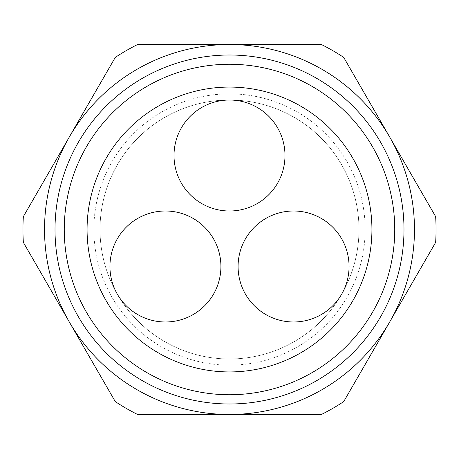 <?xml version="1.0" encoding="UTF-8"?>
<svg xmlns="http://www.w3.org/2000/svg" width="459" height="459" viewBox="0 0 459 459"><rect width="100%" height="100%" fill="white"/><g stroke="black" fill="none" stroke-linecap="round" stroke-linejoin="round"><path stroke-width="0.34" stroke-dasharray="2.29 1.72" d="M137.58 414.471L321.42 414.471A206.55 206.55 0 0 0 343.728 401.591L389.691 321.983A184.971 184.971 0 0 1 69.309 321.983L115.272 401.591A206.55 206.55 0 0 0 137.58 414.471M137.58 44.529A206.55 206.55 0 0 0 115.272 57.409L69.309 137.017A184.971 184.971 0 0 1 229.5 44.529L137.58 44.529M229.5 44.529A184.971 184.971 0 0 1 389.691 137.017L343.728 57.409A206.55 206.55 0 0 0 321.42 44.529L229.5 44.529A184.971 184.971 0 0 1 389.691 321.983L435.648 242.381A206.55 206.55 0 0 0 435.648 216.619L389.691 137.017A184.971 184.971 0 0 1 229.5 414.471A184.971 184.971 0 0 1 69.309 137.017A184.971 184.971 0 0 1 229.5 44.529M69.309 137.017L23.352 216.619A206.55 206.55 0 0 0 23.352 242.381L69.309 321.983A184.971 184.971 0 0 1 69.309 137.017M414.471 229.5A184.971 184.971 0 0 0 181.626 50.834A184.971 184.971 0 0 0 229.5 414.471A184.971 184.971 0 0 0 414.471 229.5A184.971 184.971 0 0 1 229.5 414.471A184.971 184.971 0 0 1 44.529 229.5M341.634 294.242A129.478 129.478 0 0 1 100.022 229.5A129.478 129.478 0 0 1 229.5 100.022A55.493 55.493 0 0 0 174.007 155.509A55.493 55.493 0 0 0 229.5 211.002A55.493 55.493 0 0 0 284.993 155.509A55.493 55.493 0 0 0 229.5 100.022A129.478 129.478 0 0 1 358.978 229.5A129.478 129.478 0 0 1 229.5 358.978A129.478 129.478 0 0 1 100.022 229.5A129.478 129.478 0 0 1 229.5 100.022A129.478 129.478 0 0 1 341.634 294.242A55.493 55.493 0 0 0 293.576 211.002A55.493 55.493 0 0 0 279.215 320.095A55.493 55.493 0 0 0 341.634 294.242M64.26 229.5A165.24 165.24 0 0 1 229.5 64.26A165.24 165.24 0 0 1 394.74 229.5A165.24 165.24 0 0 1 229.5 394.74A165.24 165.24 0 0 1 64.26 229.5M403.989 229.5A174.489 174.489 0 0 0 229.5 55.011A174.489 174.489 0 0 0 55.011 229.5A174.489 174.489 0 0 0 229.5 403.989A174.489 174.489 0 0 0 403.989 229.5M371.928 229.5A142.428 142.428 0 0 0 229.5 87.072A142.428 142.428 0 0 0 87.072 229.5A142.428 142.428 0 0 0 229.5 371.928A142.428 142.428 0 0 0 371.928 229.5M109.936 266.495A55.493 55.493 0 0 0 179.785 320.095A55.493 55.493 0 0 0 165.424 211.002A55.493 55.493 0 0 0 109.936 266.495M365.146 229.5A135.646 135.646 0 0 0 194.392 98.478A135.646 135.646 0 0 0 229.5 365.146A135.646 135.646 0 0 0 365.146 229.5"/><path stroke-width="0.69" d="M321.42 414.471L137.58 414.471A206.55 206.55 0 0 1 115.272 401.591L23.352 242.381A206.55 206.55 0 0 1 23.352 216.619L115.272 57.409A206.55 206.55 0 0 1 137.58 44.529L321.42 44.529A206.55 206.55 0 0 1 343.728 57.409L435.648 216.619A206.55 206.55 0 0 1 435.648 242.381L343.728 401.591A206.55 206.55 0 0 1 321.42 414.471M44.529 229.5A184.971 184.971 0 0 1 229.5 44.529A184.971 184.971 0 0 1 414.471 229.5A184.971 184.971 0 0 1 229.5 414.471A184.971 184.971 0 0 1 44.529 229.5M403.989 229.5A174.489 174.489 0 0 0 229.5 55.011A174.489 174.489 0 0 0 55.011 229.5A174.489 174.489 0 0 0 229.5 403.989A174.489 174.489 0 0 0 403.989 229.5M64.26 229.5A165.24 165.24 0 0 1 229.5 64.26A165.24 165.24 0 0 1 394.74 229.5A165.24 165.24 0 0 1 229.5 394.74A165.24 165.24 0 0 1 64.26 229.5M229.5 87.072A142.428 142.428 0 0 0 87.072 229.5A142.428 142.428 0 0 0 229.5 371.928A142.428 142.428 0 0 0 371.928 229.5A142.428 142.428 0 0 0 229.5 87.072M174.007 155.509A55.493 55.493 0 0 0 229.5 211.002A55.493 55.493 0 0 0 284.993 155.509A55.493 55.493 0 0 0 229.5 100.022A55.493 55.493 0 0 0 174.007 155.509M238.083 266.495A55.493 55.493 0 0 0 293.576 321.983A55.493 55.493 0 0 0 349.064 266.495A55.493 55.493 0 0 0 293.576 211.002A55.493 55.493 0 0 0 238.083 266.495M109.936 266.495A55.493 55.493 0 0 0 165.424 321.983A55.493 55.493 0 0 0 220.917 266.495A55.493 55.493 0 0 0 165.424 211.002A55.493 55.493 0 0 0 109.936 266.495"/></g></svg>
